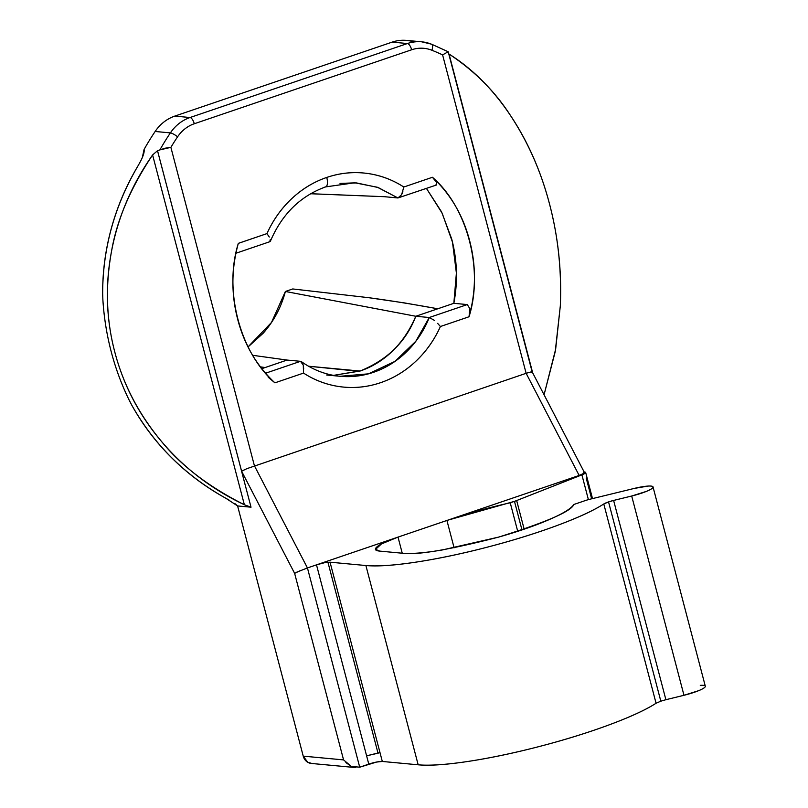 <?xml version="1.0" encoding="UTF-8"?>
<svg xmlns="http://www.w3.org/2000/svg" width="808" height="808" viewBox="0 0 808 808"><rect width="100%" height="100%" fill="white"/><g stroke="black" fill="none" stroke-linecap="round" stroke-linejoin="round"><path stroke-width="1.21" d="M359.196 371.337L308.555 366.226L360.065 371.044L333.512 375.377L360.934 370.741M402.879 191.718L401.616 194.688L403.818 187.022A107.514 97 95.3 0 0 326.755 177.437A10.433 4.171 71.2 0 1 325.685 186.88A10.433 4.171 71.2 0 1 324.978 186.981M401.616 194.688L397.94 197.96L378.104 187.507L356.54 182.931L340.017 183.436L355.116 182.84L377.417 187.264L397.94 197.96L399.839 197.112M229.745 500.465L225.695 498.172C185.386 475.609 154.146 444.713 131.957 405.485L129.189 400.172A250.51 226.018 -84.7 0 1 102.889 299.93A250.51 226.018 95.3 0 0 129.189 400.172L131.957 405.485C142.743 424.836 156.096 442.38 171.993 458.106C187.9 473.831 205.798 487.194 225.695 498.172L237.602 505.939L303.232 756.136L237.602 505.939L251.025 507.192L237.602 505.939L234.977 503.667M140.693 160.994L138.36 165.256C126.533 185.032 117.594 205.828 111.534 227.644C105.484 249.46 102.525 271.528 102.667 293.829L102.889 299.93L102.667 293.829C102.656 248.46 114.554 205.596 138.36 165.256L140.693 160.994C143.43 155.601 144.561 151.752 144.077 149.47A250.51 226.018 -84.7 0 1 155.146 131.472A41.753 37.673 -84.7 0 1 174.791 116.1L392.163 42.117A41.753 37.673 -84.7 0 1 414.039 41.976M584.164 472.013A10.433 1.687 165.3 0 1 585.659 472.478A10.433 1.687 165.3 0 1 581.901 474.862L588.396 499.637L581.901 474.862L516.655 500.546L524.16 529.159L516.655 500.546A10.393 1.677 165.3 0 1 514.484 501.354L521.968 529.907L514.484 501.354L447.491 520.271L579.164 475.457L526.129 373.306L246.915 468.65L526.129 373.306L442.592 54.873A244.248 220.372 95.3 0 0 431.906 50.258A35.491 32.017 95.3 0 0 411.656 49.773L194.284 123.755A35.491 32.017 95.3 0 0 177.588 136.815A244.248 220.372 95.3 0 0 170.882 147.349L254.419 465.782L307.444 567.933L447.491 520.271A104.383 16.867 165.3 0 1 510.232 502.798L514.484 501.354A10.393 1.677 -14.7 0 0 516.655 500.546L581.901 474.862L585.578 472.791L583.74 472.003L583.76 473.357L579.164 475.457L397.657 537.229C387.769 540.613 381.083 543.663 377.589 546.36C374.094 549.066 374.801 550.652 379.72 551.106L402.121 553.207C411.009 554.035 424.362 552.965 442.198 549.985L498.576 537.118C518.332 531.513 535.169 525.695 549.076 519.655C562.984 513.625 571.236 508.565 573.821 504.485L585.133 500.637L573.821 504.485C571.347 511.353 546.259 522.231 498.576 537.118C448.339 550.016 416.191 555.379 402.121 553.207L379.72 551.106L375.558 549.379L381.426 543.956L397.657 537.229L307 568.085A10.433 1.687 -14.7 0 0 307.444 567.933L316.504 564.853L368.781 764.115L316.504 564.853L307.444 567.933L359.722 767.206L368.781 764.115A10.433 1.687 165.3 0 1 382.315 761.459L418.17 764.802A135.694 21.927 -14.7 0 0 538.754 746.653A135.694 21.927 -14.7 0 0 656.066 703.253L603.788 503.98L608.545 501.909L660.823 701.182L656.066 703.253L603.788 503.98A135.694 21.927 165.3 0 1 486.477 547.38A135.694 21.927 165.3 0 1 365.893 565.529L330.038 562.186L382.315 761.459L330.038 562.186L365.893 565.529L418.17 764.802L365.893 565.529C377.205 566.59 393.749 565.479 415.554 562.196C437.35 558.914 460.994 553.975 486.477 547.38C511.959 540.784 535.3 533.563 556.51 525.725C577.72 517.878 593.476 510.626 603.788 503.98A10.433 1.687 165.3 0 1 608.545 501.909L613.615 500.435L665.893 699.708L660.823 701.182L608.545 501.909A10.433 1.687 165.3 0 1 613.615 500.435L665.893 699.708L683.972 695.294L631.694 496.021L613.615 500.435L631.694 496.021L683.972 695.294A20.877 3.373 -14.7 0 0 705.334 686.295M436.593 184.951L397.94 197.96L384.426 196.697L310.666 193.718M403.818 187.022L432.442 177.275L436.764 182.628L435.926 185.002L436.764 182.628L432.442 177.275C467.398 207.313 483.79 269.821 469.034 316.766L440.411 326.513C434.33 339.996 426.089 351.621 415.696 361.398C405.293 371.165 393.597 378.255 380.598 382.679C367.61 387.103 354.419 388.476 341.016 386.81C327.614 385.143 315.12 380.568 303.545 373.094L274.912 382.83C256.772 365.933 244.39 344.824 237.744 319.514C231.108 294.203 231.3 268.822 238.32 243.349L266.953 233.603C273.023 220.119 281.265 208.494 291.668 198.718C302.071 188.951 313.767 181.851 326.755 177.437C339.744 173.013 352.945 171.639 366.347 173.306C379.75 174.972 392.244 179.548 403.818 187.022L432.442 177.275C450.581 194.183 462.974 215.292 469.61 240.602C476.255 265.903 476.064 291.294 469.034 316.766L469.822 308.636L467.287 304.565L429.24 317.514L415.827 341.259L394.971 361.378L368.458 373.841L340.168 376.286C326.18 374.932 313.282 370.064 301.465 361.691L303.283 365.135L300.526 361.317L287.082 360.065L261.893 368.64L265.105 367.549L260.54 366.872L265.115 367.539L287.082 360.065L252.732 355.308M415.423 317.18L415.797 316.261L437.764 308.777C412.605 304.182 389.577 300.475 368.68 297.687L292.809 288.961L368.68 297.687L404.263 302.879L437.764 308.777L453.844 303.313C457.954 281.548 457.237 260.085 451.682 238.926L441.612 211.969L426.432 188.405L442.168 213.221L452.5 242.188L456.389 273.064L453.844 303.313L415.797 316.261C410.525 329.411 403.02 340.774 393.284 350.349L393.961 349.672M312.029 763.51L307.737 762.277L303.232 756.136L343.572 759.904L294.627 573.357L241.602 471.205L243.713 470.135M586.204 478.073L591.648 498.809M345.864 762.56L351.238 766.337L359.722 767.206L307.444 567.933L254.419 465.782L170.882 147.349L159.883 149.894A250.51 226.018 -84.7 0 1 170.377 132.896A41.753 37.673 -84.7 0 1 190.031 117.524L174.791 116.1L190.031 117.524L407.404 43.541L392.163 42.117L174.791 116.1A41.753 37.673 95.3 0 0 155.146 131.472A250.51 226.018 95.3 0 0 144.077 149.47L142.329 157.489M159.883 149.894L157.53 150.722L241.602 471.205L157.51 150.722L251.025 507.192L244.369 504.758L152.601 154.944L157.51 150.722L164.973 148.228L170.882 147.349A244.248 220.372 -84.7 0 1 177.588 136.815A6.262 1.394 -146.1 0 0 170.377 132.896L155.146 131.472L170.377 132.896A250.51 226.018 95.3 0 0 159.883 149.894M114.797 352.025C106.1 318.867 105.03 285.143 111.605 250.874C118.18 216.605 131.845 184.628 152.601 154.944L157.51 150.722L251.025 507.192L244.369 504.758C211.746 489.224 184.173 468.165 161.64 441.612C139.117 415.06 123.493 385.194 114.797 352.025C106.222 319.604 105.161 285.881 111.605 250.874C116.948 219.847 130.613 187.87 152.601 154.944L244.369 504.758C208.898 486.881 181.325 465.832 161.64 441.612C138.865 414.342 123.24 384.487 114.797 352.025M549.541 204.06C558.237 237.229 561.833 271.185 560.318 305.919L555.227 351.631L544.067 394.779L555.641 349.238L560.318 305.919C561.701 270.428 558.106 236.481 549.541 204.06C540.835 170.902 527.755 141.269 510.272 115.191C527.998 141.976 541.087 171.599 549.541 204.06M449.046 54.045L532.684 372.852L449.046 54.045C472.397 68.72 492.799 89.102 510.272 115.191C494.819 91.233 474.417 70.852 449.046 54.045L449.046 54.045M634.139 488.446A20.877 3.373 165.3 0 1 653.056 487.032A20.877 3.373 165.3 0 1 631.694 496.021L646.269 491.436C650.43 489.739 652.682 488.365 653.015 487.315C653.359 486.275 651.682 485.861 647.996 486.083L634.139 488.446L590.204 499.162L634.139 488.446M585.133 500.637A10.433 1.687 165.3 0 1 590.204 499.162A10.433 1.687 -14.7 0 0 585.133 500.637M398.021 537.108L402.243 553.217L398.021 537.108M454.106 547.824L446.925 520.463L454.106 547.824M510.232 502.798L517.716 531.31L510.232 502.798M379.982 752.531L378.023 753.197L327.927 562.227L378.023 753.197L366.6 755.823L379.982 752.531M359.722 767.206L376.498 762.065L382.315 761.459L418.17 764.802C429.482 765.863 446.026 764.752 467.832 761.469C489.628 758.187 513.272 753.248 538.754 746.653C564.236 740.057 587.578 732.836 608.788 724.988C629.998 717.14 645.754 709.899 656.066 703.253L660.853 701.172M665.863 699.718L683.972 695.294L698.546 690.709C702.707 689.002 704.96 687.638 705.293 686.588C705.636 685.548 703.96 685.134 700.273 685.356M316.685 564.792L324.311 562.772L330.038 562.186M296.708 572.205L307.444 567.933A10.433 1.687 165.3 0 1 307 568.085L306.656 568.206M299.728 570.882L294.627 573.357L343.572 759.904L303.232 756.136A10.433 9.413 95.3 0 0 311.171 763.429M246.915 468.65L241.602 471.205L294.627 573.357M532.129 371.801L448.198 51.752L431.543 44.188L421.736 41.824A41.753 37.673 -84.7 0 1 431.23 44.117A41.753 37.673 95.3 0 0 421.715 41.824A41.753 37.673 95.3 0 0 407.404 43.541A6.262 2.505 71.2 0 1 411.656 49.773A6.262 2.505 -108.8 0 0 407.404 43.541A41.753 37.673 -84.7 0 1 421.715 41.824L406.495 40.4A41.753 37.673 95.3 0 0 392.163 42.117L407.404 43.541L190.031 117.524A6.262 2.505 71.2 0 1 194.284 123.755A6.262 2.505 -108.8 0 0 190.031 117.524A41.753 37.673 95.3 0 0 170.377 132.896A6.262 1.394 33.9 0 1 177.588 136.815A35.491 32.017 -84.7 0 1 194.284 123.755L411.656 49.773A35.491 32.017 -84.7 0 1 431.906 50.258A244.248 220.372 -84.7 0 1 442.592 54.873L448.198 51.752L442.592 54.873L526.129 373.306L531.432 371.811L526.129 373.306L579.164 475.457L583.76 473.357L583.74 472.003M248.096 346.895L263.115 333.29C273.73 321.382 281.154 307.444 285.396 291.466L292.809 288.941L285.396 291.466L415.797 316.261C404.01 343.673 385.436 361.934 360.065 371.044C387.577 359.802 406.161 341.542 415.797 316.261L285.396 291.466L271.478 322.473L248.076 346.854M392.597 351.015L393.284 350.349C383.537 359.924 372.468 366.822 360.065 371.044M269.286 237.017L266.953 233.603L238.32 243.38C223.574 290.294 239.966 352.803 274.912 382.83L303.545 373.094A107.514 97 95.3 0 0 440.411 326.513L469.034 316.766L469.822 308.636L467.287 304.565L453.844 303.313L467.287 304.565L429.24 317.514L415.797 316.261L429.27 317.514A97.071 87.587 -84.7 0 1 341.915 376.437M268.236 377.265L274.912 382.83L268.236 377.265M300.526 361.317L265.64 373.195L300.526 361.317L287.082 360.065M310.625 193.748L384.426 196.697L397.94 197.96M531.432 371.811L531.432 372.569M584.335 472.357L532.169 371.862M431.906 50.258A6.262 2.606 -68.3 0 0 431.563 44.198A6.262 2.606 111.7 0 1 431.906 50.258M355.803 767.6L351.238 766.337L343.572 759.904M235.966 253.237L269.832 241.703L270.458 240.915M325.685 186.88A10.433 4.171 -108.8 0 0 326.755 177.437A107.514 97 95.3 0 0 266.953 233.603M270.296 239.38L269.751 241.733M437.613 323.351L440.411 326.513M434.573 320.453L429.24 317.514M303.687 368.933L303.283 365.135L303.545 373.094M270.387 241.208C282.002 214.11 300.424 196.001 325.634 186.89L354.995 182.749M653.036 486.951L705.313 686.224M592.516 498.597L585.679 472.539M326.725 375.033L340.168 376.286M311.322 763.449L354.086 767.438"/></g></svg>
